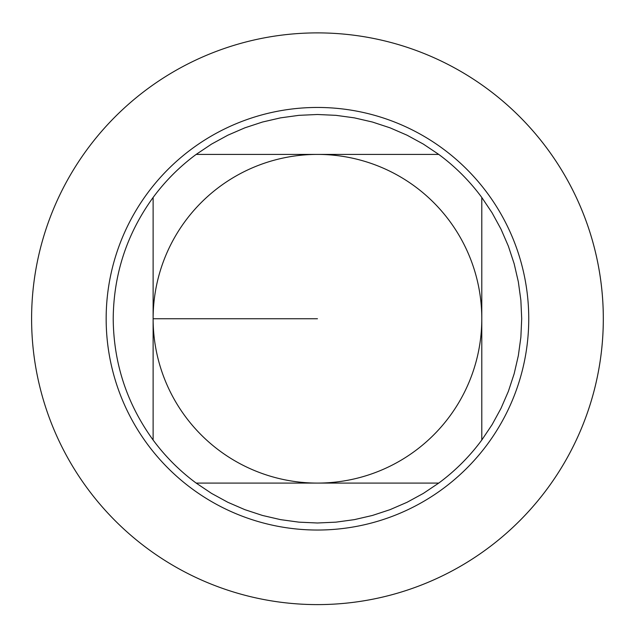 <?xml version="1.0" encoding="UTF-8"?>
<svg xmlns="http://www.w3.org/2000/svg" width="632" height="632" viewBox="0 0 632 632"><rect width="100%" height="100%" fill="white"/><g stroke="black" fill="none" stroke-linecap="round" stroke-linejoin="round"><path stroke-width="0.95" d="M438.742 154.405L423.337 144.088L407.055 135.201L390.039 127.83L372.422 122.031L354.355 117.86L335.979 115.34L317.454 114.495L298.928 115.34L280.553 117.86L262.485 122.031L244.868 127.83L227.852 135.201L211.57 144.088L196.165 154.405L438.742 154.405A204.247 204.247 0 0 1 481.789 197.46L481.789 440.03L492.115 424.625L501.002 408.351L508.373 391.334L514.172 373.717L518.343 355.642L520.863 337.275L521.7 318.749L520.863 300.224L518.343 281.848L514.172 263.781L508.373 246.164L501.002 229.147L492.115 212.865L481.789 197.46M196.165 483.085L211.57 493.41L227.852 502.29L244.868 509.661L262.485 515.459L280.553 519.638L298.928 522.151L317.454 522.996L335.979 522.151L354.355 519.638L372.422 515.459L390.039 509.661L407.055 502.29L423.337 493.41L438.742 483.085L196.165 483.085A204.247 204.247 0 0 1 153.118 440.03L153.118 197.46C126.921 233.65 113.618 274.075 113.207 318.749C113.618 363.416 126.921 403.848 153.118 440.03M153.118 318.749A164.336 164.336 0 0 1 317.454 154.405A164.336 164.336 0 0 1 481.789 318.749A164.336 164.336 0 0 1 317.454 483.085A164.336 164.336 0 0 1 153.118 318.749L317.454 318.749M153.118 197.46A204.247 204.247 0 0 1 196.165 154.405M481.789 440.03A204.247 204.247 0 0 1 438.742 483.085M317.454 32.888A285.854 285.854 0 0 1 603.307 318.749A285.854 285.854 0 0 1 317.454 604.603A285.854 285.854 0 0 1 31.6 318.749A285.854 285.854 0 0 1 317.454 32.888A285.854 285.854 0 0 1 565.016 461.676A285.854 285.854 0 0 1 69.899 461.676A285.854 285.854 0 0 1 317.454 32.888M106.16 318.749A211.293 211.293 0 0 1 317.454 107.456A211.293 211.293 0 0 1 528.747 318.749A211.293 211.293 0 0 1 317.454 530.035A211.293 211.293 0 0 1 106.16 318.749A211.293 211.293 0 0 1 317.454 107.456A211.293 211.293 0 0 1 528.747 318.749A211.293 211.293 0 0 1 317.454 530.035A211.293 211.293 0 0 1 106.16 318.749"/></g></svg>
